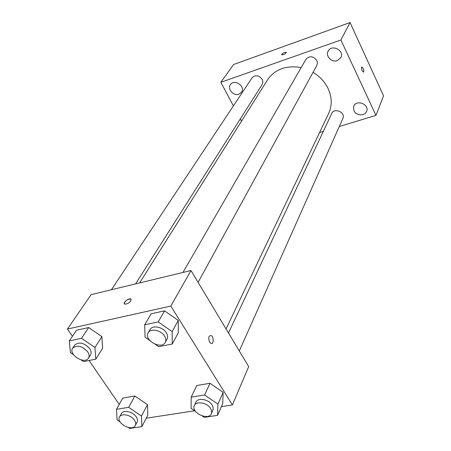 <?xml version="1.0" encoding="UTF-8"?>
<svg xmlns="http://www.w3.org/2000/svg" width="451" height="451" viewBox="0 0 451 451"><rect width="100%" height="100%" fill="white"/><g stroke="black" fill="none" stroke-linecap="round" stroke-linejoin="round"><path stroke-width="0.68" d="M233.398 105.906L220.832 82.296L233.624 64.51L350.061 22.55L383.536 95.792L375.965 115.388L339.287 126.517M362.88 114.791L365.163 113.534L366.612 111.51C369.837 104.514 356.453 99.034 353.719 106.222C353.015 112.31 356.065 115.168 362.88 114.791M337.348 60.626L340.826 57.66C344.818 50.591 331.699 43.775 328.17 51.087C325.177 56.014 331.761 62.83 337.348 60.626M238.962 94.203L241.55 92.246C245.834 86.423 234.294 78.468 230.433 84.596C227.028 88.948 233.618 96.339 238.962 94.203M323.328 131.354L319.596 132.487M220.832 82.296L340.894 39.992L350.061 22.55M286.385 52.333L286.317 52.254C284.806 52.175 283.273 52.874 281.712 54.357L281.695 54.825C284.068 54.594 285.607 53.742 286.317 52.254C284.806 52.175 283.267 52.874 281.706 54.351L281.627 54.746M340.894 39.992L375.965 115.388M362.176 70.739C361.364 68.625 361.302 67.368 361.978 66.979C363.681 68.744 364.16 70.474 363.41 72.177L362.176 70.739M361.871 66.996L361.978 66.979C363.681 68.744 364.16 70.474 363.41 72.177M241.51 121.161L240.31 118.901M198.102 282.371L316.827 65.446L317.436 63.061L316.856 60.547C313.276 55.986 309.64 55.574 305.936 59.312L182.971 272.449M135.582 283.899L262.172 84.461L262.877 82.037L262.24 79.404C258.913 75.17 255.514 74.641 252.036 77.814L111.431 289.734M239.306 350.991L342.867 118.472C345.866 112.496 334.304 107.287 331.75 113.455L228.494 332.985M226.064 328.937L328.666 113.438C332.252 105.534 332.043 97.191 328.035 88.413C324.765 81.772 319.77 76.411 313.056 72.329M301.155 67.605C286.267 65.068 275.071 69.133 267.561 79.804L139.618 282.924M72.431 336.283L67.464 329.044L91.108 294.65L190.982 270.515L248.687 366.612L232.4 404.959L221.368 406.661M67.464 329.044L170.822 306.071L190.982 270.515M130.948 300.755C129.116 302.999 127.097 304.121 124.893 304.115C122.052 303.579 128.118 298.094 130.655 298.889L130.948 300.755M122.802 398.058L134.877 396.012L147.483 404.66L147.815 415.191L147.483 404.66L134.877 396.012L122.802 398.058L116.482 409.305L128.67 407.321L141.462 416.07L141.856 426.64L129.691 428.45L128.304 427.503M151.136 313.795L164.553 310.84L178.258 320.419L178.308 332.748L178.258 320.419L164.553 310.84L151.136 313.795L144.658 324.805L158.228 321.901L172.147 331.609L172.259 344.006L158.735 346.689L155.319 344.316M119.222 404.423L89.061 360.496M194.646 410.771L146.237 418.224M170.822 306.071L232.4 404.959M76.523 330.217L88.684 327.539L101.853 336.632L102.636 348.223L101.853 336.632L88.684 327.539L76.523 330.217L69.296 340.933L81.575 338.306L94.941 347.512L95.804 359.159L83.548 361.589L81.084 359.898M196.754 385.532L210.031 383.282L223.127 392.37L222.738 403.527L223.127 392.37L210.031 383.282L196.754 385.532L191.19 397.145L204.607 394.963L217.906 404.164L217.562 415.36L204.19 417.355L202.155 415.946M209.647 342.151C208.103 337.912 208.582 335.696 211.079 335.51C214.028 336.728 213.797 344.992 210.848 343.358L209.647 342.151C208.103 337.912 208.582 335.696 211.079 335.51C214.022 336.728 213.797 344.992 210.843 343.358M124.329 303.754C124.826 301.088 126.94 299.464 130.66 298.889L131.213 299.25M195.413 411.301L191.117 408.335L191.19 397.145M211.395 413.657L213.267 408.871L213.058 406.994L212.167 405.06C208.824 399.265 197.803 397.337 195.948 402.174L194.353 405.567C190.593 412.552 208.542 421.087 211.395 413.657L211.694 411.194L210.628 408.482C207.268 402.675 196.208 400.73 194.353 405.567M204.607 394.963L210.031 383.282M217.906 404.164L223.127 392.37M217.562 415.36L222.738 403.527M120.079 421.894L117.102 419.864L116.482 409.305M135.323 425.513L137.076 422.192C137.831 420.648 137.555 418.878 136.253 416.882C132.955 411.645 123.247 409.564 121.358 413.657L119.543 416.944C115.698 423.061 132.306 432.081 135.323 425.513C136.078 423.963 135.796 422.192 134.483 420.197C131.173 414.948 121.432 412.851 119.543 416.944M128.67 407.321L134.877 396.012M141.462 416.07L147.483 404.66M141.856 426.64L147.815 415.191M149.738 340.437L145.053 337.19L144.658 324.805M165.258 342.377L167.045 339.113C167.992 337.241 167.755 335.138 166.34 332.804C162.884 326.874 152.353 324.816 150.014 329.574L148.154 332.793C143.469 340.043 161.503 350.145 165.258 342.377C166.205 340.505 165.968 338.397 164.542 336.057C161.069 330.109 150.493 328.035 148.154 332.793M158.228 321.901L164.553 310.84M172.147 331.609L178.258 320.419M172.259 344.006L178.308 332.748M73.474 354.672L70.407 352.569L69.296 340.933M88.469 358.117L90.482 354.948C91.525 353.139 91.26 351.025 89.687 348.595C84.145 342.743 79.162 341.559 74.736 345.043L72.656 348.172C68.005 354.441 84.67 364.91 88.469 358.117C89.512 356.307 89.247 354.187 87.663 351.757C82.093 345.889 77.093 344.694 72.656 348.172M81.575 338.306L88.684 327.539M94.941 347.512L101.853 336.632M95.804 359.159L102.636 348.223"/></g></svg>
